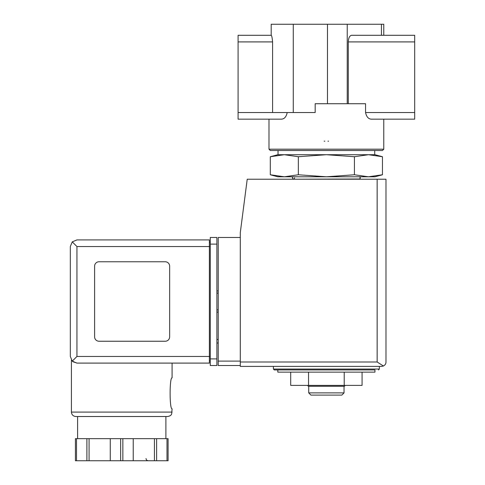 <?xml version="1.0" encoding="UTF-8"?>
<svg xmlns="http://www.w3.org/2000/svg" width="485" height="485" viewBox="0 0 485 485"><rect width="100%" height="100%" fill="white"/><g stroke="black" fill="none" stroke-linecap="round" stroke-linejoin="round"><path stroke-width="0.73" d="M383.774 149.192L382.453 150.514L270.315 150.514L268.987 149.192L383.774 149.192L383.774 119.171L414.681 119.171L371.619 119.171C368.539 119.158 366.521 116.952 365.563 112.55C366.514 116.94 368.533 119.146 371.619 119.171M348.303 103.717L348.303 41.91C348.503 37.897 349.606 35.69 351.613 35.29L414.681 35.29L414.681 112.55L365.563 112.55L365.563 103.717L315.183 103.717L315.183 112.55L272.594 112.55L272.594 41.91L238.087 41.91L238.087 119.171L268.987 119.171L268.987 149.192M287.205 112.55C286.253 116.94 284.234 119.146 281.142 119.171L238.087 119.171M277.82 372.14L374.947 372.14L374.947 369.934L277.82 369.934L277.82 372.14M354.42 156.722L326.381 154.709L298.342 156.722L284.325 154.709L277.82 154.709L270.309 156.722L284.325 154.709L270.309 156.722L270.309 174.77L284.325 176.782L298.342 174.77L326.381 176.782L354.42 174.77L368.442 176.782L382.459 174.77L382.459 156.722L368.442 154.709L354.42 156.722L354.42 174.77M270.309 174.77L277.82 176.782L374.947 176.782L382.459 174.77M294.595 179.214L359.276 178.989C360.695 178.377 360.695 177.643 359.276 176.782M294.595 177.886C294.14 180.693 290.691 177.237 293.492 176.782M298.342 156.722L298.342 174.77M383.774 35.29L383.774 24.25L271.194 24.25L271.194 35.29L238.087 35.29L238.087 41.91M272.594 41.91C272.218 37.878 271.764 35.672 271.224 35.29L238.087 35.29M414.681 112.55L414.681 119.171M278.038 154.709L278.038 150.514M368.442 154.709L284.325 154.709L374.947 154.709L382.459 156.722M273.407 366.405L273.407 369.055L274.286 369.934L374.947 369.934M344.223 372.14L344.223 385.387L362.071 385.387L362.071 372.14M344.223 385.387L308.539 385.387L308.539 372.14M308.539 385.387L290.697 385.387L290.697 372.14M344.041 392.892L308.721 392.892L310.933 395.099L341.834 395.099L344.041 392.892L344.041 386.272M308.721 392.892L308.721 386.272M307.49 385.387L308.369 386.272L344.399 386.272L345.278 385.387M324.174 141.159A28.694 28.694 0 0 0 324.804 141.202A28.694 28.694 0 0 1 324.174 141.159M327.957 141.202A28.694 28.694 0 0 0 328.587 141.159A28.694 28.694 0 0 1 327.957 141.202M240.293 237.486L218.22 237.486L218.22 365.52L240.293 365.52M381.568 366.405L240.293 366.405L240.293 232.63L247.223 179.214L385.981 179.214L385.981 361.992C386.03 363.683 385.169 365.023 383.399 366.005L381.568 366.405L383.399 366.005C385.169 365.023 386.03 363.683 385.981 361.992M383.399 366.005L377.154 361.992L240.293 361.992M218.22 339.476L216.892 339.476M218.22 343.004L216.892 343.004M216.892 290.909L218.22 290.909M216.892 312.104L218.22 312.104M76.939 246.538L76.939 356.469L72.259 361.155L70.319 356.469L70.319 246.538L72.259 241.857L76.939 246.538L209.387 246.538L209.387 363.095L172.084 363.095L172.084 377.882C169.459 376.978 169.465 409.698 172.084 408.788L171.69 413.917C171.641 413.857 171.393 415.9 167.671 416.512L77.606 416.512L77.606 438.676M72.889 361.707L76.939 363.095L72.823 361.658M167.671 416.512L75.836 416.512C73.156 416.251 71.683 414.778 71.422 412.098L71.422 360.131M168.095 438.676L168.095 460.75L168.095 438.676L75.411 438.676L75.411 460.75L75.411 438.676M72.259 361.155L76.939 363.095L209.387 363.095M70.319 356.469L70.319 246.538M72.259 241.857L76.939 239.917L209.387 239.917L209.387 246.538L210.272 246.538M165.239 341.24A4.413 4.413 0 0 0 169.653 336.826L169.653 266.186A4.413 4.413 0 0 0 165.239 261.773L99.019 261.773A4.413 4.413 0 0 0 94.599 266.186L94.599 336.826A4.413 4.413 0 0 0 99.019 341.24L165.239 341.24M210.272 358.9L210.272 237.486L216.892 237.486L216.892 365.52L210.272 365.52L210.272 358.9L216.892 358.9M209.387 242.124L210.272 242.124L209.387 242.124M209.387 360.882L210.272 360.882M86.888 438.676L86.888 460.75L75.411 460.75M89.082 438.676L89.082 460.75L86.888 460.75M110.277 438.676L110.277 460.75L89.082 460.75M133.229 438.676L133.229 460.75L110.277 460.75M154.424 438.676L154.424 460.75L133.229 460.75M156.619 438.676L156.619 460.75L154.424 460.75M168.095 460.75L156.619 460.75M414.681 41.91L348.303 41.91M381.446 35.29L381.446 24.25M347.23 103.717L347.23 24.25M272.594 112.55L238.087 112.55M293.273 112.55L293.273 24.25M327.484 103.717L327.484 24.25M273.407 369.055L379.361 369.055L378.476 369.934M377.154 361.992L377.154 179.214M218.22 361.107L240.293 361.107M216.892 293.116L218.22 293.116M216.892 309.891L218.22 309.891M71.422 412.098L172.084 412.098M76.939 356.469L210.272 356.469M210.272 244.113L216.892 244.113M76.515 438.676L76.515 460.75M120.65 438.676L120.65 460.75M122.857 438.676L122.857 460.75M166.992 438.676L166.992 460.75M358.172 179.214L359.276 178.989M374.723 154.709L374.723 150.514M379.361 369.055L379.361 366.405M165.9 438.676L165.9 416.512M146.033 458.543C146.13 459.847 146.864 460.58 148.24 460.75"/></g></svg>

